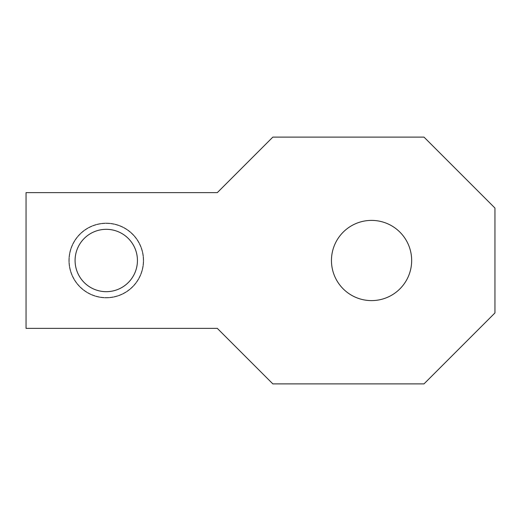 <?xml version="1.0" encoding="UTF-8"?>
<svg xmlns="http://www.w3.org/2000/svg" width="521" height="521" viewBox="0 0 521 521"><rect width="100%" height="100%" fill="white"/><g stroke="black" fill="none" stroke-linecap="round" stroke-linejoin="round"><path stroke-width="0.39" stroke-dasharray="2.6 1.95" d="M106.258 223.092A37.408 37.408 0 0 1 143.666 260.5A37.408 37.408 0 0 1 106.258 297.908A37.408 37.408 0 0 1 68.85 260.5A37.408 37.408 0 0 1 106.258 223.092A37.408 37.408 0 0 1 143.666 260.5A37.408 37.408 0 0 1 106.258 297.908A37.408 37.408 0 0 1 68.85 260.5A37.408 37.408 0 0 1 106.258 223.092A37.408 37.408 0 0 1 143.666 260.5A37.408 37.408 0 0 1 106.258 297.908A37.408 37.408 0 0 1 68.85 260.5A37.408 37.408 0 0 1 106.258 223.092A37.408 37.408 0 0 1 143.666 260.5A37.408 37.408 0 0 1 106.258 297.908A37.408 37.408 0 0 1 68.85 260.5A37.408 37.408 0 0 1 106.258 223.092A37.408 37.408 0 0 1 143.666 260.5A37.408 37.408 0 0 1 106.258 297.908A37.408 37.408 0 0 1 68.85 260.5A37.408 37.408 0 0 1 106.258 223.092A37.408 37.408 0 0 1 143.666 260.5A37.408 37.408 0 0 1 106.258 297.908A37.408 37.408 0 0 1 68.85 260.5A37.408 37.408 0 0 1 106.258 223.092A37.408 37.408 0 0 1 143.666 260.5A37.408 37.408 0 0 1 106.258 297.908A37.408 37.408 0 0 1 68.85 260.5A37.408 37.408 0 0 1 106.258 223.092A37.408 37.408 0 0 1 143.666 260.5A37.408 37.408 0 0 1 106.258 297.908A37.408 37.408 0 0 1 68.85 260.5A37.408 37.408 0 0 1 106.258 223.092M411.662 260.5A40.104 40.104 0 0 0 371.558 220.396A40.104 40.104 0 0 0 331.454 260.5A40.104 40.104 0 0 0 371.558 300.604A40.104 40.104 0 0 0 411.662 260.5M137.433 260.5A31.175 31.175 0 0 0 106.258 229.325A31.175 31.175 0 0 0 75.083 260.5A31.175 31.175 0 0 1 106.258 229.325A31.175 31.175 0 0 0 75.083 260.5A31.175 31.175 0 0 1 106.258 229.325A31.175 31.175 0 0 1 137.433 260.5A31.175 31.175 0 0 0 106.258 229.325A31.175 31.175 0 0 0 75.083 260.5A31.175 31.175 0 0 1 106.258 229.325A31.175 31.175 0 0 1 137.433 260.5A31.175 31.175 0 0 0 106.258 229.325A31.175 31.175 0 0 0 75.083 260.5A31.175 31.175 0 0 1 106.258 229.325A31.175 31.175 0 0 1 137.433 260.5A31.175 31.175 0 0 0 106.258 229.325A31.175 31.175 0 0 0 75.083 260.5A31.175 31.175 0 0 1 106.258 229.325A31.175 31.175 0 0 1 137.433 260.5A31.175 31.175 0 0 0 106.258 229.325A31.175 31.175 0 0 1 137.433 260.5A31.175 31.175 0 0 0 106.258 229.325A31.175 31.175 0 0 0 75.083 260.5A31.175 31.175 0 0 1 106.258 229.325A31.175 31.175 0 0 1 137.433 260.5A31.175 31.175 0 0 0 106.258 229.325A31.175 31.175 0 0 0 75.083 260.5A31.175 31.175 0 0 1 106.258 229.325A31.175 31.175 0 0 1 137.433 260.5A31.175 31.175 0 0 0 106.258 229.325A31.175 31.175 0 0 0 75.083 260.5A31.175 31.175 0 0 1 106.258 229.325A31.175 31.175 0 0 1 137.433 260.5A31.175 31.175 0 0 0 106.258 229.325A31.175 31.175 0 0 0 75.083 260.5A31.175 31.175 0 0 0 106.258 291.675A31.175 31.175 0 0 1 75.083 260.5A31.175 31.175 0 0 0 106.258 291.675A31.175 31.175 0 0 1 75.083 260.5A31.175 31.175 0 0 0 106.258 291.675A31.175 31.175 0 0 1 75.083 260.5A31.175 31.175 0 0 0 106.258 291.675A31.175 31.175 0 0 1 75.083 260.5A31.175 31.175 0 0 0 106.258 291.675A31.175 31.175 0 0 1 75.083 260.5A31.175 31.175 0 0 0 106.258 291.675A31.175 31.175 0 0 1 75.083 260.5A31.175 31.175 0 0 0 106.258 291.675A31.175 31.175 0 0 1 75.083 260.5A31.175 31.175 0 0 0 106.258 291.675A31.175 31.175 0 0 1 75.083 260.5A31.175 31.175 0 0 0 106.258 291.675A31.175 31.175 0 0 0 137.433 260.5A31.175 31.175 0 0 1 106.258 291.675A31.175 31.175 0 0 0 137.433 260.5A31.175 31.175 0 0 1 106.258 291.675A31.175 31.175 0 0 0 137.433 260.5A31.175 31.175 0 0 1 106.258 291.675A31.175 31.175 0 0 0 137.433 260.5A31.175 31.175 0 0 1 106.258 291.675A31.175 31.175 0 0 0 137.433 260.5A31.175 31.175 0 0 1 106.258 291.675A31.175 31.175 0 0 0 137.433 260.5A31.175 31.175 0 0 1 106.258 291.675A31.175 31.175 0 0 0 137.433 260.5A31.175 31.175 0 0 1 106.258 291.675A31.175 31.175 0 0 0 137.433 260.5A31.175 31.175 0 0 1 106.258 291.675A31.175 31.175 0 0 0 137.433 260.5M423.996 383.892L494.95 312.945L494.95 208.055L423.996 137.108L272.841 137.108L217.309 192.633L26.05 192.633L26.05 328.367L217.309 328.367L272.841 383.892L423.996 383.892M106.258 297.517A37.017 37.017 0 0 0 143.275 260.5A37.017 37.017 0 0 0 106.258 223.483A37.017 37.017 0 0 0 69.241 260.5A37.017 37.017 0 0 0 106.258 297.517A37.017 37.017 0 0 0 143.275 260.5A37.017 37.017 0 0 0 106.258 223.483A37.017 37.017 0 0 0 69.241 260.5A37.017 37.017 0 0 0 106.258 297.517A37.017 37.017 0 0 0 143.275 260.5A37.017 37.017 0 0 0 106.258 223.483A37.017 37.017 0 0 0 69.241 260.5A37.017 37.017 0 0 0 106.258 297.517A37.017 37.017 0 0 0 143.275 260.5A37.017 37.017 0 0 0 106.258 223.483A37.017 37.017 0 0 0 69.241 260.5A37.017 37.017 0 0 0 106.258 297.517A37.017 37.017 0 0 0 143.275 260.5A37.017 37.017 0 0 0 106.258 223.483A37.017 37.017 0 0 0 69.241 260.5A37.017 37.017 0 0 0 106.258 297.517A37.017 37.017 0 0 0 143.275 260.5A37.017 37.017 0 0 0 106.258 223.483A37.017 37.017 0 0 0 69.241 260.5A37.017 37.017 0 0 0 106.258 297.517A37.017 37.017 0 0 0 143.275 260.5A37.017 37.017 0 0 0 106.258 223.483A37.017 37.017 0 0 0 69.241 260.5A37.017 37.017 0 0 0 106.258 297.517A37.017 37.017 0 0 0 143.275 260.5A37.017 37.017 0 0 0 106.258 223.483A37.017 37.017 0 0 0 69.241 260.5A37.017 37.017 0 0 0 106.258 297.517A37.017 37.017 0 0 0 143.275 260.5A37.017 37.017 0 0 0 106.258 223.483A37.017 37.017 0 0 0 69.241 260.5A37.017 37.017 0 0 0 106.258 297.517A37.017 37.017 0 0 0 143.275 260.5A37.017 37.017 0 0 0 106.258 223.483A37.017 37.017 0 0 0 69.241 260.5A37.017 37.017 0 0 0 106.258 297.517A37.017 37.017 0 0 0 143.275 260.5A37.017 37.017 0 0 0 106.258 223.483A37.017 37.017 0 0 0 69.241 260.5A37.017 37.017 0 0 0 106.258 297.517A37.017 37.017 0 0 0 143.275 260.5A37.017 37.017 0 0 0 106.258 223.483A37.017 37.017 0 0 0 69.241 260.5A37.017 37.017 0 0 0 106.258 297.517A37.017 37.017 0 0 0 143.275 260.5A37.017 37.017 0 0 0 106.258 223.483A37.017 37.017 0 0 0 69.241 260.5A37.017 37.017 0 0 0 106.258 297.517A37.017 37.017 0 0 0 143.275 260.5A37.017 37.017 0 0 0 106.258 223.483A37.017 37.017 0 0 0 69.241 260.5A37.017 37.017 0 0 0 106.258 297.517A37.017 37.017 0 0 0 143.275 260.5A37.017 37.017 0 0 0 106.258 223.483A37.017 37.017 0 0 0 69.241 260.5A37.017 37.017 0 0 0 106.258 297.517A37.017 37.017 0 0 0 143.275 260.5A37.017 37.017 0 0 0 106.258 223.483A37.017 37.017 0 0 0 69.241 260.5A37.017 37.017 0 0 0 106.258 297.517"/><path stroke-width="0.78" d="M331.454 260.5A40.104 40.104 0 0 1 371.558 220.396A40.104 40.104 0 0 1 411.662 260.5A40.104 40.104 0 0 1 371.558 300.604A40.104 40.104 0 0 1 331.454 260.5M75.083 260.5A31.175 31.175 0 0 1 106.258 229.325A31.175 31.175 0 0 1 137.433 260.5A31.175 31.175 0 0 1 106.258 291.675A31.175 31.175 0 0 1 75.083 260.5M494.95 312.945L423.996 383.892L272.841 383.892L217.309 328.367L26.05 328.367L26.05 192.633L217.309 192.633L272.841 137.108L423.996 137.108L494.95 208.055L494.95 312.945"/></g></svg>
